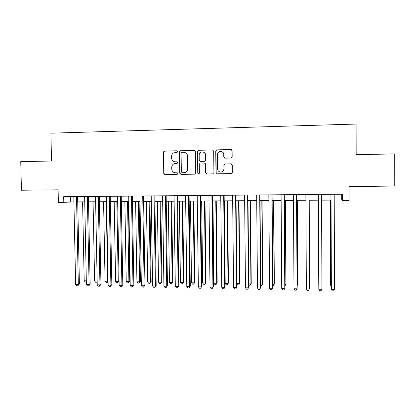 <?xml version="1.0" encoding="UTF-8"?>
<svg xmlns="http://www.w3.org/2000/svg" width="415" height="415" viewBox="0 0 415 415"><rect width="100%" height="100%" fill="white"/><g stroke="black" fill="none" stroke-linecap="round" stroke-linejoin="round"><path stroke-width="0.62" d="M177.579 151.6L176.759 150.79L164.573 151.07L163.966 151.268L163.448 152.279L163.759 173.475L164.916 174.632L177.127 174.44L177.879 173.6L177.065 172.785L175.483 172.811C173.252 172.619 172.012 171.385 171.758 169.097L171.732 167.328C171.82 165.471 172.718 164.236 174.43 163.624L177.132 163.422L177.729 162.607L176.915 161.798L175.332 161.829C173.102 161.643 171.857 160.408 171.603 158.12L171.577 156.351C171.618 154.795 172.303 153.643 173.631 152.886L177.117 152.367L177.579 151.6M177.096 150.858L164.864 151.138L164.257 151.335L163.743 152.341L164.055 173.491L164.988 174.632M176.915 161.798L175.332 161.829M230.989 158.027L232.172 156.797L232.11 150.712L230.906 149.535L216.91 149.862L215.743 151.086L215.982 172.635L217.175 173.812L231.181 173.595L232.327 172.375L232.255 165.04L231.051 163.863L224.914 163.982L223.877 165.196L223.918 168.822C223.763 170.705 222.767 171.789 220.92 172.075C218.933 171.981 217.823 170.933 217.59 168.931L217.434 154.738C217.517 153.145 218.306 152.092 219.794 151.574C222.087 151.278 223.41 152.289 223.768 154.603L223.789 156.974L224.987 158.151L230.989 158.027M63.811 202.473L63.687 196.694L342.583 194.21L342.598 200.518L349.088 200.476L349.057 186.558L394.229 186.055L394.25 153.903L356.169 154.691L356.112 124.049L50.905 133.179L51.522 161.004L20.75 161.643L21.44 190.226L58.11 189.816L58.385 202.515L73.922 201.929M195.455 151.548L194.277 150.386L180.12 150.816L179.456 151.911L179.747 173.216L180.914 174.383L194.619 174.165L195.724 172.962L195.455 151.548M198.65 150.282L212.485 149.965L213.678 151.133L213.922 172.671L212.76 173.885L206.831 173.973L205.643 172.801L205.539 164.101L204.356 162.929L200.238 163.022L199.288 164.216L199.397 173.257L198.619 174.103L197.768 173.283L197.493 151.501L198.65 150.282L212.485 149.965M334.215 200.061L341.727 200.009L342.598 200.518M77.724 201.903L84.738 201.851M88.514 201.825L95.632 201.773M99.382 201.747L106.603 201.695M110.328 201.669L117.658 201.617M121.346 201.586L128.785 201.534M132.447 201.508L140 201.457M143.632 201.431L151.288 201.374M154.894 201.348L162.664 201.291M166.233 201.265L174.124 201.213M177.662 201.187L185.661 201.13M189.167 201.104L197.286 201.047M200.761 201.021L208.999 200.959M212.439 200.938L220.796 200.876M224.204 200.85L232.685 200.793M236.052 200.767L244.658 200.704M247.994 200.678L256.724 200.616M260.018 200.595L268.879 200.533M272.136 200.507L281.121 200.445M284.348 200.419L293.462 200.357M296.647 200.331L305.897 200.269M309.04 200.243L318.398 200.175M321.568 200.155L330.957 200.087M70.617 196.632L70.726 201.949M341.711 194.22L341.727 200.009M174.845 161.803L175.602 161.871M177.262 172.811L175.758 172.837M194.723 150.463L180.857 150.764L180.385 150.884L179.721 151.978L180.011 173.237L180.956 174.383M181.889 152.331L181.09 153.182L181.345 171.893L182.164 172.707L184.089 172.666C186.19 172.287 187.326 171.011 187.487 168.827L187.315 156.014C187.061 153.711 185.811 152.471 183.565 152.295L181.889 152.331M184.618 152.429C186.428 152.928 187.414 154.141 187.57 156.066L187.736 168.853C187.575 171.032 186.444 172.313 184.343 172.687L182.424 172.728M212.973 150.059L212.688 150.033M204.699 162.976L205.757 164.138L205.861 172.822L206.815 173.978M198.878 150.349L197.727 151.568L197.997 173.304L198.629 174.103M205.435 155.054C205.046 152.679 203.682 151.688 201.348 152.092C199.968 152.653 199.242 153.685 199.174 155.189L199.236 160.169L200.419 161.336L204.548 161.233L205.492 160.04L205.648 155.111C205.534 153.55 204.745 152.544 203.283 152.082M205.648 155.111L205.71 160.086L204.766 161.279L200.642 161.378M221.745 151.662C223.114 152.175 223.846 153.177 223.944 154.66L223.97 157.026L224.733 158.125M220.448 172.069L221.107 172.101C222.948 171.815 223.944 170.731 224.095 168.853L223.918 168.822M231.43 163.915L225.091 164.024L224.059 165.232L224.095 168.853M231.461 149.665L217.102 149.929L215.935 151.153L216.179 172.661L217.138 173.812M82.601 201.866L84.193 280.779L86.32 280.82M86.341 282.096L85.308 282.076L84.193 280.779M76.505 196.58L78.316 284.462L75.629 284.405L73.808 196.606M77.615 196.57L79.405 283.99L78.316 284.462L77.87 285.769L76.796 285.748L75.629 284.405M79.405 283.99L77.87 285.769M93.059 201.794L94.599 280.976L97.162 281.022M97.177 282.055L95.704 282.278L94.599 280.976M97.162 281.152L96.747 282.293M103.584 201.716L105.073 281.168L107.703 281.22L106.224 201.695M108.087 281.583L107.22 282.496L106.167 282.475L105.073 281.168M107.22 282.496L108.076 281.038M114.182 201.638L115.619 281.365L118.27 281.412L116.843 201.623M119.069 281.09L117.767 282.693L116.708 282.677L115.619 281.365M117.767 282.693L118.27 281.412L119.069 281.012M124.853 201.566L126.238 281.562L128.904 281.614L129.745 281.168L128.385 201.54M129.745 281.168L128.385 282.895L128.904 281.614L127.535 201.545M128.385 282.895L127.317 282.874L126.238 281.562M87.347 196.487L89.095 284.674L86.393 284.623L84.629 196.508M88.411 196.477L90.143 284.202L89.095 284.674L88.628 285.987L87.549 285.966L86.393 284.623M90.143 284.202L88.628 285.987M98.267 196.388L99.958 284.887L97.235 284.835L95.528 196.414M99.278 196.378L100.954 284.415L99.958 284.887L99.47 286.21L98.381 286.184L97.235 284.835M100.954 284.415L99.47 286.21M109.259 196.29L110.893 285.105L108.149 285.053L106.505 196.316M110.229 196.279L111.843 284.628L110.893 285.105L110.385 286.428L109.29 286.407L108.149 285.053M111.843 284.628L110.385 286.428M120.334 196.191L121.906 285.323L119.147 285.271L117.559 196.217M121.253 196.181L122.809 284.846L121.906 285.323L121.377 286.651L120.272 286.63L119.147 285.271M122.809 284.846L121.377 286.651M135.601 201.488L136.934 281.759L139.616 281.811L140.41 281.365L139.103 201.462M140.41 281.365L139.072 283.103L139.616 281.811L138.299 201.467M139.072 283.103L138.003 283.082L136.934 281.759M131.493 196.093L133.002 285.546L130.217 285.489L128.697 196.119M132.359 196.082L133.853 285.064L133.002 285.546L132.447 286.874L131.337 286.853L130.217 285.489M133.853 285.064L132.447 286.874M146.417 201.41L147.699 281.961L150.401 282.013L151.148 281.562L149.893 201.384M151.148 281.562L149.841 283.305L150.401 282.013L149.135 201.389M149.841 283.305L148.757 283.284L147.699 281.961M142.724 195.989L144.171 285.769L141.37 285.712L139.907 196.015M143.543 195.984L144.975 285.281L144.171 285.769L143.6 287.102L142.48 287.081L141.37 285.712M144.975 285.281L143.6 287.102M157.316 201.332L158.54 282.164L161.264 282.216L161.959 281.759L160.761 201.306M161.959 281.759L160.678 283.512L161.264 282.216L160.05 201.311M160.678 283.512L159.588 283.492L158.54 282.164M154.043 195.89L155.428 285.992L152.606 285.935L151.205 195.916M154.805 195.885L156.18 285.504L155.428 285.992L154.831 287.33L153.706 287.31L152.606 285.935M156.18 285.504L154.831 287.33M168.288 201.254L169.455 282.366L172.199 282.418L172.847 281.961L171.701 201.228M172.847 281.961L171.592 283.72L172.199 282.418L171.042 201.234M171.592 283.72L170.498 283.699L169.455 282.366M165.44 195.787L166.763 286.215L163.92 286.158L162.581 195.813M166.156 195.781L167.463 285.722L166.763 286.215L166.14 287.559L165.009 287.538L163.92 286.158M167.463 285.722L166.14 287.559M179.337 201.171L180.447 282.568L183.212 282.62L183.814 282.164L182.725 201.151M183.814 282.164L182.584 283.927L183.212 282.62L182.112 201.151M182.584 283.927L181.48 283.907L180.447 282.568M176.92 195.688L178.18 286.443L175.317 286.386L174.046 195.714M177.584 195.683L178.829 285.945L177.537 287.792L176.396 287.766L175.317 286.386M178.829 285.945L177.537 287.792M190.464 201.093L191.517 282.776L194.298 282.828L194.853 282.366L193.821 201.068M194.853 282.366L193.649 284.14L194.298 282.828L193.255 201.073M193.649 284.14L192.539 284.119L191.517 282.776M188.488 195.584L189.676 286.672L186.797 286.615L185.588 195.61M189.095 195.579L190.278 286.174L189.012 288.026L187.86 288L186.797 286.615M190.278 286.174L189.012 288.026M201.669 201.01L202.665 282.983L205.466 283.035L205.97 282.574L204.994 200.99M205.97 282.574L204.797 284.348L205.466 283.035L204.481 200.995M204.797 284.348L203.677 284.327L202.665 282.983M200.139 195.481L201.265 286.9L198.36 286.843L197.218 195.507M200.694 195.475L201.804 286.402L200.575 288.259L199.413 288.233L198.36 286.843M201.804 286.402L200.575 288.259M212.952 200.933L213.896 283.191L216.713 283.243L217.164 282.781L216.246 200.907M217.164 282.781L216.023 284.565L216.713 283.243L215.784 200.912M216.023 284.565L214.892 284.54L213.896 283.191M211.878 195.377L212.931 287.128L210.006 287.071L208.932 195.403M212.376 195.372L213.419 286.63L212.221 288.492L211.053 288.472L210.006 287.071M213.419 286.63L212.221 288.492M223.701 195.268L224.686 287.362L221.74 287.305L220.739 195.294M224.142 195.268L225.122 286.858L223.95 288.731L222.772 288.705L221.74 287.305M225.122 286.858L223.95 288.731M235.611 195.164L236.529 287.6L233.562 287.538L232.628 195.19M235.995 195.159L236.908 287.092L235.767 288.97L234.584 288.949L233.562 287.538M236.908 287.092L235.767 288.97M224.318 200.85L225.2 283.404L228.037 283.455L228.442 282.988L227.581 200.829M228.442 282.988L227.327 284.778L228.037 283.455L227.171 200.829M227.327 284.778L226.191 284.757L225.2 283.404M236.872 283.621L239.445 283.668L239.792 283.196L238.993 200.746M239.792 283.196L238.708 284.996L239.445 283.668L238.641 200.746M238.708 284.996L237.567 284.975L236.877 284.016M248.746 283.839L250.935 283.881L251.231 283.409L250.489 200.663M251.231 283.409L250.172 285.214L250.935 283.881L250.188 200.663M250.172 285.214L249.021 285.193L248.756 284.815M247.615 195.055L248.461 287.834L245.467 287.777L244.606 195.081M247.942 195.055L248.777 287.325L247.672 289.214L246.479 289.188L245.467 287.777M248.777 287.325L247.672 289.214M260.713 284.062L262.503 284.099L262.747 283.621L262.067 200.58M260.724 285.411L261.72 285.432L262.503 284.099L261.824 200.58M259.707 194.951L260.48 288.072L257.466 288.015L256.672 194.977M259.972 194.946L260.739 287.559L259.666 289.457L258.462 289.431L257.466 288.015M272.764 284.285L274.159 284.311L274.346 283.834L273.729 200.497M272.774 285.644L273.35 285.655L274.159 284.311L273.537 200.497M271.887 194.843L272.588 288.316L269.553 288.254L268.832 194.868M272.095 194.837L272.79 287.797L271.752 289.701L270.538 289.675L269.553 288.254M284.908 284.514L285.894 284.529L286.028 284.052L285.479 200.414M284.913 285.873L285.894 284.529L285.338 200.414M284.161 194.734L284.789 288.555L281.728 288.498L281.085 194.76M284.306 194.728L284.929 288.036L283.922 289.945L282.703 289.924L281.728 288.498M297.14 284.742L297.716 284.752L297.794 284.265L297.306 200.326M297.145 285.65L297.716 284.752L297.228 200.326M296.528 194.619L297.078 288.799L293.996 288.736L293.426 194.651M296.616 194.619L297.161 288.275L296.191 290.194L294.956 290.168L293.996 288.736M309.466 284.97L309.222 200.243M309.466 285.214L309.201 200.243M308.988 194.511L309.46 289.048L306.358 288.985L305.865 194.536M309.014 194.511L309.486 288.518L308.547 290.448L307.308 290.422L306.358 288.985M318.217 200.175L318.772 285.141M318.243 200.175L318.772 285.385M318.372 194.428L318.813 289.229L318.398 194.428M321.941 289.291L320.997 290.697L319.747 290.671L318.813 289.229L321.941 289.291L321.547 194.396M330.288 200.092L330.594 284.872L330.677 285.364L331.258 285.375M330.371 200.092L330.677 285.364L331.263 286.288M330.937 194.313L331.362 289.478L331.025 194.313M334.516 289.54L333.546 290.951L332.285 290.925L331.362 289.478L334.516 289.54L334.2 194.287M177.034 150.853L176.759 150.79M164.055 173.491L163.759 173.475M163.743 152.341L163.448 152.279M164.864 151.138L164.573 151.07M180.011 173.237L179.747 173.216M179.721 151.978L179.456 151.911M180.857 150.764L180.592 150.702M184.094 172.702L183.835 172.676M164.257 151.335L163.966 151.268M180.385 150.884L180.12 150.816"/></g></svg>
